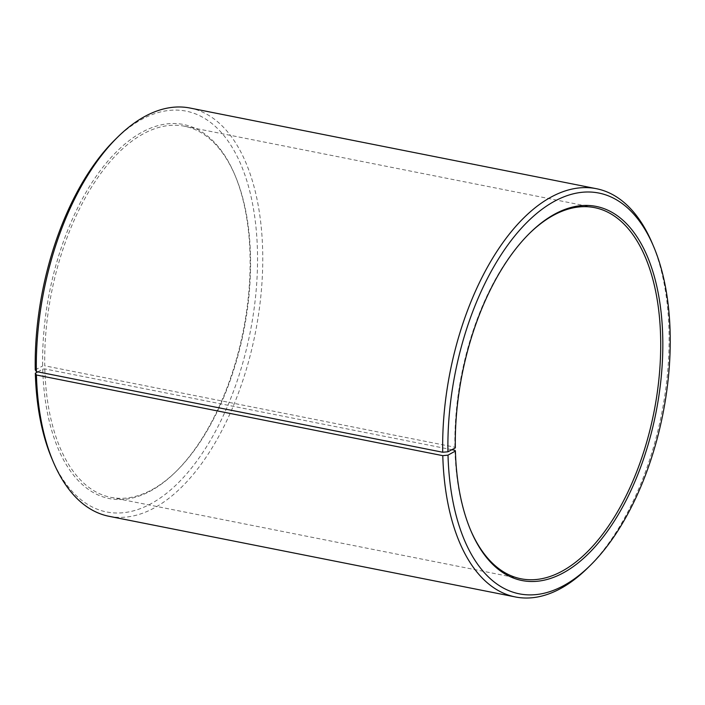 <?xml version="1.0" encoding="UTF-8"?>
<svg xmlns="http://www.w3.org/2000/svg" width="705" height="705" viewBox="0 0 705 705"><rect width="100%" height="100%" fill="white"/><g stroke="black" fill="none" stroke-linecap="round" stroke-linejoin="round"><path stroke-width="0.53" stroke-dasharray="3.52 2.64" d="M37.779 371.861L42.732 369.12L44.82 368.909L451.896 449.711M44.82 368.909A189.187 98.004 101.2 0 0 110.817 497.36A189.187 98.004 101.2 0 0 176.558 471.01A189.187 98.004 101.2 0 0 235.17 175.686A189.187 98.004 101.2 0 0 184.481 126.23A189.187 98.004 101.2 0 0 44.75 365.807L454.901 447.217L455.342 447.895M454.972 450.319A189.187 98.004 101.2 0 0 470.27 529.314A189.187 98.004 101.2 0 0 470.552 529.984M529.402 233.478A189.187 98.004 101.2 0 0 528.891 233.989A189.187 98.004 101.2 0 0 454.901 447.217M587.688 567.966A208.107 107.803 101.2 0 0 652.169 243.11M109.037 516.298A208.107 107.803 101.2 0 0 255.289 333.165A208.107 107.803 101.2 0 0 190.068 108.05M51.844 458.541A204.318 105.847 101.2 0 0 196.175 461.951A204.318 105.847 101.2 0 0 249.852 191.557A204.318 105.847 101.2 0 0 115.162 139.59M42.732 369.12A190.702 98.788 101.2 0 0 175.519 472.033A190.702 98.788 101.2 0 0 234.606 174.346A190.702 98.788 101.2 0 0 116.475 151.804A190.702 98.788 101.2 0 0 42.661 365.983L44.75 365.807M35.25 369.869L42.661 365.983M110.817 497.36L520.96 578.77M184.481 126.23L594.623 207.64M470.27 529.314L470.834 530.654M528.891 233.989L529.922 232.967M235.17 175.686L234.606 174.346M176.558 471.01L175.519 472.033"/><path stroke-width="1.06" d="M451.896 449.711L454.972 450.319L455.412 451.033A190.702 98.788 101.2 0 0 470.834 530.654A190.702 98.788 101.2 0 0 605.542 533.844A190.702 98.788 101.2 0 0 655.641 281.471A190.702 98.788 101.2 0 0 529.922 232.967A190.702 98.788 101.2 0 0 455.342 447.895L447.939 451.79L442.705 452.24L36.369 371.579L35.25 369.869A204.318 105.847 101.2 0 1 115.162 139.59L117.753 137.034A208.107 107.803 101.2 0 0 36.369 371.579M470.552 529.984A189.187 98.004 101.2 0 0 520.96 578.77A189.187 98.004 101.2 0 0 653.923 412.284A189.187 98.004 101.2 0 0 594.623 207.64A189.187 98.004 101.2 0 0 529.402 233.478M455.412 451.033L448.01 455.139A204.318 105.847 101.2 0 0 590.288 565.41A204.318 105.847 101.2 0 0 653.597 246.459A204.318 105.847 101.2 0 0 527.023 222.313A204.318 105.847 101.2 0 0 447.939 451.79M448.01 455.139L442.784 455.659A208.107 107.803 101.2 0 0 515.373 596.95A208.107 107.803 101.2 0 0 587.688 567.966L590.288 565.41M653.597 246.459L652.169 243.11A208.107 107.803 101.2 0 0 596.404 188.702A208.107 107.803 101.2 0 0 442.705 452.24M442.784 455.659L36.44 374.998A208.107 107.803 101.2 0 0 53.272 461.89A208.107 107.803 101.2 0 0 109.037 516.298L515.373 596.95M596.404 188.702L190.068 108.05A208.107 107.803 101.2 0 0 117.753 137.034M36.44 374.998L35.329 373.227A204.318 105.847 101.2 0 0 51.844 458.541L53.272 461.89M35.329 373.227L37.779 371.861"/></g></svg>
